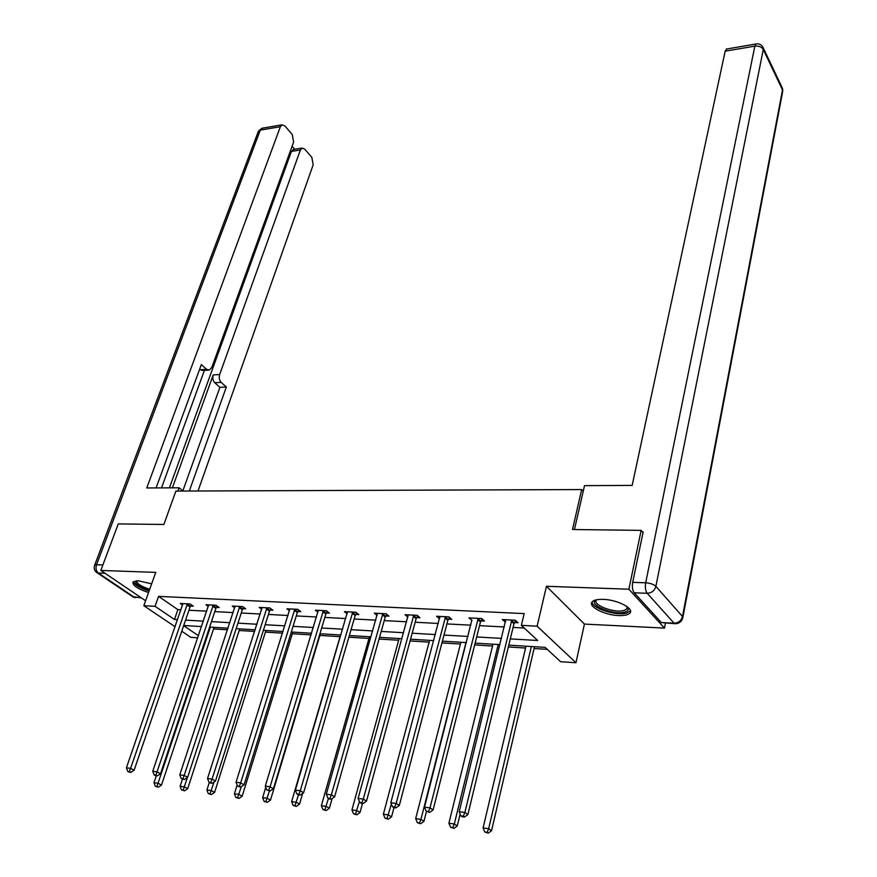 <?xml version="1.0" encoding="UTF-8"?>
<svg xmlns="http://www.w3.org/2000/svg" width="877" height="877" viewBox="0 0 877 877"><rect width="100%" height="100%" fill="white"/><g stroke="black" fill="none" stroke-linecap="round" stroke-linejoin="round"><path stroke-width="1.32" d="M151.644 583.841L138.259 580.782L133.129 581.835C132.098 585.134 137.229 588.708 148.531 592.556M618.625 615.555C624.194 615.764 627.91 614.985 629.763 613.209C634.904 608.791 617.507 599.66 603.168 599.364C597.708 599.199 594.08 599.989 592.293 601.71C587.239 606.215 604.417 615.172 618.625 615.555M197.763 637.809L190.868 637.349L181.758 631.232M665.435 623.229L664.481 628.096L628.886 589.212L546.459 586.285L537.119 626.178L575.948 662.727L560.622 661.718L545.11 647.358L508.781 645.154M546.459 586.285L584.433 624.084L664.481 628.096M584.433 624.084L575.948 662.727M213.539 628.93L227.505 629.785M239.169 630.497L254.659 631.44M265.424 632.098L282.515 633.15M292.315 633.742L311.105 634.893M319.886 635.43L340.068 636.669M348.86 637.206L368.998 638.445M379.05 639.059L398.684 640.254M410.063 640.955L429.149 642.128M441.92 642.907L460.425 644.036M474.676 644.913L492.556 646.009M508.342 646.974L525.564 648.026M534.071 648.542L547.27 649.353M583.216 491.317L581.692 489.563L175.893 491.076L163.867 524.468L118.263 523.909L100.833 570.434L145.604 600.745M581.692 489.563L572.495 529.511L641.142 530.366L643.016 532.591M641.142 530.366L628.886 589.212M510.293 638.894L537.689 640.484L521.366 625.356L524.172 613.604L158.584 596.371L177.888 609.647L180.98 609.811M188.961 610.239L206.753 611.181M214.799 611.609L233.161 612.584M241.274 613.012L260.25 614.021M268.428 614.448L288.018 615.49M296.273 615.928L316.52 617.002M324.841 617.441L345.757 618.548M354.155 618.998L375.784 620.149M384.247 620.598L406.61 621.782M415.15 622.231L438.292 623.459M446.897 623.92L470.839 625.191M479.522 625.652L504.308 626.956M513.067 627.428L524.238 628.02M514.525 622.56L518.066 622.736L515.336 620.214L502.269 619.557L505.492 622.1M481.013 620.85L484.444 621.026L481.659 618.526L468.954 617.89L472.056 620.39M448.41 619.184L451.754 619.359L448.914 616.893L436.549 616.268L439.541 618.734M416.685 617.572L419.94 617.737L417.046 615.292L405.021 614.7L407.904 617.101M385.803 615.994L388.971 616.158L386.033 613.747L374.315 613.166L377.121 615.435M355.733 614.459L358.814 614.613L355.832 612.234L344.42 611.664L347.149 613.823M326.43 612.968L329.434 613.122L326.408 610.765L315.292 610.206L317.956 612.256M297.884 611.51L300.811 611.664L297.742 609.329L286.911 608.791L289.509 610.743M270.05 610.096L272.911 610.239L269.809 607.936L259.252 607.41L261.774 609.263M242.918 608.704L245.703 608.846L242.567 606.566L232.273 606.062L234.729 607.827M216.444 607.355L219.162 607.498L215.994 605.24L205.952 604.735L208.353 606.435M190.616 606.04L193.269 606.171L190.079 603.946L180.267 603.453L182.613 605.075M175.126 626.759L143.828 605.722L155.744 572.385L100.833 570.434M143.828 605.722L155.065 606.314L174.49 619.48L177.582 619.655M158.584 596.371L155.065 606.314M521.366 625.356L537.119 626.178M183.655 625.685L198.465 635.726M499.989 644.628L475.126 643.126M466.411 642.6L442.381 641.142M433.742 640.616L410.535 639.212M401.973 638.697L379.533 637.349M371.037 636.834L349.342 635.518M340.934 635.014L319.952 633.742M311.598 633.238L291.307 632.01M283.03 631.506L263.385 630.322M255.185 629.829L236.165 628.677M228.031 628.184L209.614 627.077M201.557 626.584L183.721 625.509M185.573 620.116L203.387 621.146M211.445 621.618L229.84 622.681M237.974 623.141L256.972 624.249M265.161 624.72L284.795 625.849M293.061 626.331L313.341 627.504M321.673 627.987L342.633 629.204M351.041 629.686L372.714 630.936M381.199 631.429L403.606 632.723M412.168 633.216L435.354 634.564M443.981 635.058L467.978 636.45M476.682 636.954L501.512 638.39M177.888 609.647L174.49 619.48M505.59 619.721L505.02 622.078M478.217 618.362L430.004 807.87L424.523 807.147L471.771 620.379M439.914 616.849L439.421 618.723M511.795 620.039L464.854 812.475L459.197 811.729L505.777 619.732M515.764 620.609L513.955 623.744L467.89 814.547L464.854 812.475L463.253 816.235L460.995 815.939L462.212 816.761L464.47 817.057L463.253 816.235M464.47 817.057L467.89 814.547M459.197 811.729L460.995 815.939M525.992 646.196L483.095 827.932L488.664 828.699L491.558 830.672L534.499 646.711M487.086 832.361L484.86 832.054L488.248 833.15L487.086 832.361L488.664 828.699L531.363 646.524M484.86 832.054L483.095 827.932M491.558 830.672L488.248 833.15M627.439 606.906L627.724 607.322C628.973 609.515 628.02 611.094 624.852 612.058C613.615 615.742 586.724 604.286 596.327 599.835M596.777 599.736L596.656 599.868C591.251 604.615 614.645 613.582 624.095 610.425L626.649 609.077L627.066 606.621M592.052 601.995C591.931 608.386 616.86 616.268 626.836 612.99L630.464 610.732M133.348 581.637C134.718 584.937 139.958 588.072 149.079 591.032M149.276 590.473C138.741 586.866 134.324 583.654 136.056 580.826M136.801 580.782C136.615 583.545 140.923 586.373 149.715 589.256M574.446 529.544L584.52 485.65L632.174 485.398L725.158 51.184L726.825 48.969M634.203 592.797L661.39 622.571L674.062 623.185L647.182 593.28L634.203 592.797C632.481 590.385 631.977 586.899 632.69 582.361L643.159 531.922L642.446 531.911M674.676 623.668L661.39 622.571M183.194 491.043L179.051 487.798L146.755 487.963L280.377 126.705L260.283 130.125L96.536 564.755L102.883 564.963M177.878 491.065L179.051 487.798M172.385 487.831L213.221 374.917L219.656 374.534L300.394 149.978L291.427 151.403L293.773 149.386M219.656 374.534C218.79 377.691 219.305 380.3 221.19 382.394L214.766 382.745C212.87 380.662 212.355 378.053 213.221 374.917M189.311 491.021L226.332 387.009L221.19 382.394M198.016 490.988L313.177 164.843L311.861 157.432L304.736 149.123L302.006 148.081L300.394 149.978M208.233 370.16L202.938 370.478L200.186 369.743L206.643 369.338L209.395 370.083L211.795 367.441L293.609 142.085L292.249 134.532L284.872 125.926L281.977 124.83L280.377 126.705M294.672 149.243L292.096 146.262M206.643 369.338L201.348 364.58L156.095 487.919M169.425 487.842L291.427 151.403M204.418 370.39L161.511 487.886M200.186 369.743L199.638 369.239M182.876 490.802L219.908 387.338L214.766 382.745M219.908 387.338L226.332 387.009M482.197 619.009L480.443 622.012L433.106 809.931L430.004 807.87L428.458 811.587L426.255 811.291L429.697 812.409L428.458 811.587M429.697 812.409L433.106 809.931M424.523 807.147L426.255 811.291M445.56 616.728L396.174 803.409L390.835 802.707L439.87 616.443M449.539 617.441L447.84 620.335L399.331 805.448L396.174 803.409L394.661 807.07L392.523 806.785L393.795 807.596L395.933 807.881L394.661 807.07M395.933 807.881L399.331 805.448M390.835 802.707L392.523 806.785M492.995 644.2L448.903 823.24L454.319 823.985L457.268 825.937L460.173 814.02M452.784 827.592L450.614 827.296L453.968 828.37L452.784 827.592L454.319 823.985L498.224 644.518M450.614 827.296L448.903 823.24M457.268 825.937L453.968 828.37M460.885 642.26L415.676 818.669L420.938 819.392L423.942 821.343L426.463 811.422M419.447 822.955L417.342 822.67L420.653 823.733L419.447 822.955L420.938 819.392L465.972 642.567M417.342 822.67L415.676 818.669M423.942 821.343L420.653 823.733M413.791 615.139L363.297 799.068L358.112 798.388L408.254 614.854M417.77 615.906L416.115 618.702L366.509 801.096L363.297 799.068L361.828 802.685L359.756 802.4L361.05 803.211L363.122 803.485L361.828 802.685M363.122 803.485L366.509 801.096M358.112 798.388L359.756 802.4M382.854 613.593L331.353 794.847L326.31 794.189L377.461 613.319M386.845 614.415L385.233 617.112L334.608 796.864L331.353 794.847L329.927 798.421L327.91 798.147L329.215 798.947L331.232 799.221L329.927 798.421M331.232 799.221L334.608 796.864M326.31 794.189L327.91 798.147M352.74 612.08L300.285 790.747L295.385 790.1L347.489 611.817M356.72 612.946L355.152 615.566L303.595 792.742L300.285 790.747L298.893 794.266L296.941 794.003L298.268 794.803L300.219 795.066L298.893 794.266M300.219 795.066L303.595 792.742M295.385 790.1L296.941 794.003M429.609 640.374L383.37 814.229L388.478 814.93L391.548 816.86L393.981 807.618M387.031 818.449L384.981 818.164L388.259 819.217L387.031 818.449L391.372 804.001M384.981 818.164L383.37 814.229M391.548 816.86L388.259 819.217M399.156 638.533L351.94 809.909L356.917 810.6L360.03 812.519L362.519 803.409M355.514 814.064L353.519 813.79L356.764 814.832L355.514 814.064L359.406 801.534M353.519 813.79L351.94 809.909M360.03 812.519L356.764 814.832M369.48 636.735L321.366 805.711L326.211 806.38L329.368 808.276L332.098 798.607M324.841 809.8L322.9 809.537L326.112 810.556L324.841 809.8L328.447 798.476M322.9 809.537L321.366 805.711M329.368 808.276L326.112 810.556M323.405 610.611L270.072 786.768L265.303 786.132L318.285 610.359M327.384 611.521L325.86 614.053L273.416 788.741L270.072 786.768L268.724 790.232L266.816 789.98L270.061 791.021L268.724 790.232M270.061 791.021L273.416 788.741M265.303 786.132L266.816 789.98M340.561 634.992L291.613 801.622L296.327 802.269L299.528 804.154L302.664 793.378M294.99 805.656L293.104 805.393L296.273 806.401L294.99 805.656L298.498 794.836M293.104 805.393L291.613 801.622M299.528 804.154L296.273 806.401M294.815 609.186L240.671 782.887L236.034 782.273L289.827 608.934M298.805 610.129L297.314 612.584L244.058 784.849L240.671 782.887L239.355 786.307L237.503 786.066L240.715 787.097L239.355 786.307M240.715 787.097L244.058 784.849M236.034 782.273L237.503 786.066M265.764 787.305L262.64 797.642L267.233 798.267L270.467 800.142L320.39 633.764M265.928 801.611L264.098 801.359L267.222 802.356L265.928 801.611L269.436 790.944M264.098 801.359L262.64 797.642M270.467 800.142L267.222 802.356M266.948 607.794L212.048 779.105L207.531 778.513L262.091 607.553M270.938 608.77L269.48 611.148L215.468 781.056L212.048 779.105L210.765 782.492L208.967 782.251L210.337 783.018L212.146 783.26L210.765 782.492M212.146 783.26L215.468 781.056M207.531 778.513L208.967 782.251M237.119 785.079L234.411 793.762L238.884 794.376L242.162 796.239L292.83 632.098M237.623 797.675L235.836 797.423L238.939 798.421L237.623 797.675L241.263 786.724M235.836 797.423L234.411 793.762M242.162 796.239L238.939 798.421M239.783 606.435L184.181 775.432L179.785 774.851L235.036 606.193M243.773 607.443L242.337 609.756L187.634 777.362L184.181 775.432L182.931 778.765L181.177 778.535L184.323 779.543L182.931 778.765M184.323 779.543L187.634 777.362M179.785 774.851L181.177 778.535M209.318 782.448L206.917 789.98L211.28 790.583L214.58 792.424L265.939 630.475M210.041 793.838L208.298 793.597L211.368 794.573L210.041 793.838L213.999 782.032M208.298 793.597L206.917 789.98M214.58 792.424L211.368 794.573M213.275 605.108L157.038 771.848L152.751 771.278L208.649 604.878M217.266 606.15L215.874 608.397L160.513 773.755L157.038 771.848L155.821 775.147L154.111 774.917L155.503 775.674L157.213 775.904L155.821 775.147M157.213 775.904L160.513 773.755M152.751 771.278L154.111 774.917M182.427 779.225L180.114 786.296L184.367 786.877L187.7 788.719L239.695 628.886M183.161 790.1L181.462 789.87L184.499 790.835L183.161 790.1L187.426 777.493M181.462 789.87L180.114 786.296M187.7 788.719L184.499 790.835M187.426 603.814L130.585 768.351L126.409 767.803L182.909 603.584M191.405 604.878L190.046 607.059L134.093 770.258L130.585 768.351L129.401 771.617L127.735 771.387L129.138 772.144L130.805 772.374L129.401 771.617M130.805 772.374L134.093 770.258M126.409 767.803L127.735 771.387M156.303 775.783L153.979 782.701L158.123 783.271L161.489 785.09L214.076 627.34M156.95 786.461L155.295 786.231L158.298 787.184L156.95 786.461L210.359 627.121M155.295 786.231L153.979 782.701M161.489 785.09L158.298 787.184M511.587 620.368L514.317 622.889M511.214 621.223L513.955 623.744M632.69 582.361L645.68 582.788L754.845 46.141C758.802 45.757 761.609 46.876 763.275 49.496L655.886 586.34L682.492 616.498L782.514 89.925L763.275 49.496L762.815 46.985C761.236 44.486 758.945 43.499 755.93 44.003L754.845 46.141L725.158 51.184M756.434 43.916L726.288 49.068M763.231 47.851L782.054 87.426L782.47 92.611L682.92 617.167M645.68 582.788C644.979 587.349 645.472 590.846 647.182 593.28C651.666 593.005 654.571 590.692 655.886 586.34C653.672 584.323 650.274 583.128 645.68 582.788M682.701 618.285L682.492 616.498C681.254 620.741 678.447 622.966 674.062 623.185L675.761 623.722C679.226 623.372 681.539 621.552 682.701 618.285M105.032 573.273L98.334 573.021L134.247 597.226L140.879 597.544M281.977 124.83L261.894 128.261L258.419 131.144L262.651 128.13M94.508 565.588L94.672 565.161C93.642 568.044 94.277 570.456 96.602 572.396L98.334 573.021C96.086 571.08 95.483 568.329 96.536 564.755L94.672 565.161L258.145 131.879M141.46 597.939L132.526 596.59L97.04 572.692M478.009 618.68L480.804 621.179M477.647 619.524L480.443 622.012M445.352 617.046L448.202 619.513M444.99 617.879L447.84 620.335M413.582 615.457L416.476 617.89M413.21 616.268L416.115 618.702M382.646 613.9L385.595 616.312M382.284 614.711L385.233 617.112M352.532 612.387L355.525 614.766M352.159 613.187L355.152 615.566M323.196 610.918L326.233 613.275M322.824 611.707L325.86 614.053M294.606 609.482L297.676 611.806M294.233 610.26L297.314 612.584M266.751 608.09L269.853 610.392M266.378 608.857L269.48 611.148M239.574 606.731L242.71 609M239.202 607.487L242.337 609.756M213.078 605.393L216.246 607.651M212.705 606.139L215.874 608.397M187.229 604.1L190.419 606.325M186.845 604.834L190.046 607.059M627.121 606.785L626.649 609.077M782.81 90.945L782.503 88.434M133.03 596.919L135.19 597.665M302.006 148.081L293.039 149.507"/></g></svg>

